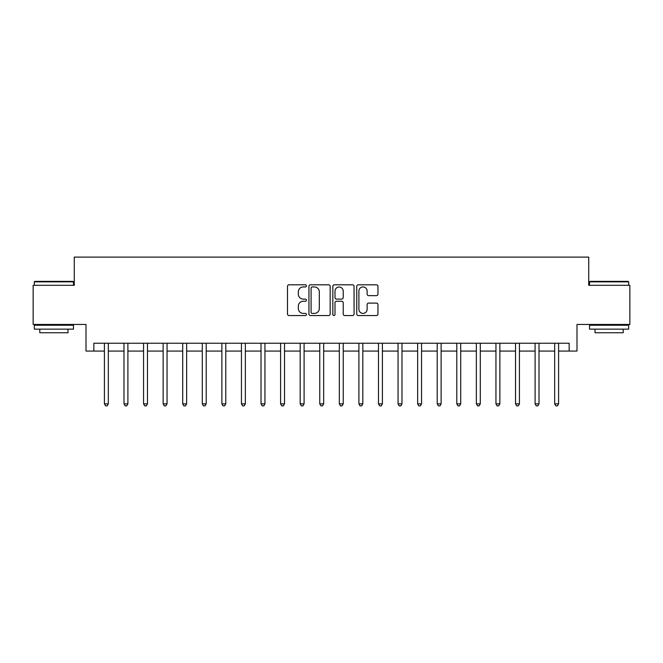 <?xml version="1.0" encoding="UTF-8"?>
<svg xmlns="http://www.w3.org/2000/svg" width="663" height="663" viewBox="0 0 663 663"><rect width="100%" height="100%" fill="white"/><g stroke="black" fill="none" stroke-linecap="round" stroke-linejoin="round"><path stroke-width="0.99" d="M306.439 285.877A1.077 1.077 0 0 0 305.37 284.808L289.035 284.808A1.533 1.533 0 0 0 287.493 286.341L287.493 314.013A1.533 1.533 0 0 0 289.035 315.547L305.37 315.547A1.077 1.077 0 0 0 306.439 314.477A1.077 1.077 0 0 0 305.37 313.4L303.256 313.4A4.923 4.923 0 0 1 298.333 308.477L298.333 306.173A4.923 4.923 0 0 1 303.256 301.251L305.37 301.251A1.077 1.077 0 0 0 306.439 300.173A1.077 1.077 0 0 0 305.37 299.104L303.256 299.104A4.923 4.923 0 0 1 298.333 294.181L298.333 291.877A4.923 4.923 0 0 1 303.256 286.955L305.37 286.955A1.077 1.077 0 0 0 306.439 285.877M376.427 295.64A1.533 1.533 0 0 0 377.968 294.107L377.968 286.341A1.533 1.533 0 0 0 376.427 284.808L358.285 284.808A1.533 1.533 0 0 0 356.752 286.341L356.752 314.013A1.533 1.533 0 0 0 358.285 315.547L376.427 315.547A1.533 1.533 0 0 0 377.968 314.013L377.968 304.632A1.533 1.533 0 0 0 376.427 303.099L368.661 303.099A1.533 1.533 0 0 0 367.128 304.632L367.128 309.289A4.111 4.111 0 0 1 363.017 313.4A4.111 4.111 0 0 1 358.898 309.289L358.898 291.065A4.111 4.111 0 0 1 363.017 286.955A4.111 4.111 0 0 1 367.128 291.065L367.128 294.107A1.533 1.533 0 0 0 368.661 295.64L376.427 295.64M93.839 351.075L93.839 343.243L569.161 343.243L569.161 351.075L576.992 351.075L576.992 324.456L629.85 324.456L629.85 285.297L588.736 285.297L588.736 257.111L74.264 257.111L74.264 285.297L33.15 285.297L33.15 324.456L86.008 324.456L86.008 351.075L104.406 351.075M330.157 286.341A1.533 1.533 0 0 0 328.616 284.808L310.475 284.808A1.533 1.533 0 0 0 308.941 286.341L308.941 314.013A1.533 1.533 0 0 0 310.475 315.547L328.616 315.547A1.533 1.533 0 0 0 330.157 314.013L330.157 286.341M334.384 284.808L352.525 284.808A1.533 1.533 0 0 1 354.059 286.341L354.059 314.013A1.533 1.533 0 0 1 352.525 315.547L344.76 315.547A1.533 1.533 0 0 1 343.219 314.013L343.219 302.792A1.533 1.533 0 0 0 341.685 301.251L336.531 301.251A1.533 1.533 0 0 0 334.997 302.792L334.997 314.477A1.077 1.077 0 0 1 333.92 315.547A1.077 1.077 0 0 1 332.843 314.477L332.843 286.341A1.533 1.533 0 0 1 334.384 284.808M108.326 351.075L123.989 351.075M127.901 351.075L143.564 351.075M147.476 351.075L163.139 351.075M167.051 351.075L182.715 351.075M186.634 351.075L202.29 351.075M206.21 351.075L221.873 351.075M225.785 351.075L241.448 351.075M245.36 351.075L261.023 351.075M264.943 351.075L280.598 351.075M284.518 351.075L300.173 351.075M304.093 351.075L319.757 351.075M323.668 351.075L339.332 351.075M343.243 351.075L358.907 351.075M362.827 351.075L378.482 351.075M382.402 351.075L398.057 351.075M401.977 351.075L417.64 351.075M421.552 351.075L437.215 351.075M441.127 351.075L456.79 351.075M460.71 351.075L476.365 351.075M480.285 351.075L495.949 351.075M499.861 351.075L515.524 351.075M519.436 351.075L535.099 351.075M539.011 351.075L554.674 351.075M558.594 351.075L569.161 351.075M312.165 286.955A1.077 1.077 0 0 0 311.096 288.032L311.096 312.323A1.077 1.077 0 0 0 312.165 313.4L314.395 313.4A4.923 4.923 0 0 0 319.317 308.477L319.317 291.877A4.923 4.923 0 0 0 314.395 286.955L312.165 286.955M343.219 291.148A4.111 4.111 0 0 0 339.108 287.038A4.111 4.111 0 0 0 334.997 291.148L334.997 297.563A1.533 1.533 0 0 0 336.531 299.104L341.685 299.104A1.533 1.533 0 0 0 343.219 297.563L343.219 291.148M108.517 343.243L108.442 343.442A1.566 1.566 90.1 0 0 108.326 344.031L108.326 403.858L104.406 403.858L104.406 344.031A1.566 1.566 90.1 0 0 104.298 343.442L104.215 343.243M108.326 403.858L107.149 405.889L105.583 405.889L104.406 403.858M128.092 343.243L128.017 343.442A1.566 1.566 0 0 0 127.901 344.031L127.901 403.858L123.989 403.858L123.989 344.031A1.566 1.566 0 0 0 123.873 343.442L123.79 343.243M127.901 403.858L126.724 405.889L125.158 405.889L123.989 403.858M147.675 343.243L147.592 343.442A1.566 1.566 0 0 0 147.476 344.031L147.476 403.858L143.564 403.858L143.564 344.031A1.566 1.566 0 0 0 143.448 343.442L143.374 343.243M147.476 403.858L146.308 405.889L144.741 405.889L143.564 403.858M167.25 343.243L167.167 343.442A1.566 1.566 0 0 0 167.051 344.031L167.051 403.858L163.139 403.858L163.139 344.031A1.566 1.566 0 0 0 163.023 343.442L162.949 343.243M167.051 403.858L165.883 405.889L164.316 405.889L163.139 403.858M186.825 343.243L186.742 343.442A1.566 1.566 0 0 0 186.634 344.031L186.634 403.858L182.715 403.858L182.715 344.031A1.566 1.566 0 0 0 182.607 343.442L182.524 343.243M186.634 403.858L185.458 405.889L183.891 405.889L182.715 403.858M34.791 281.385L73.005 281.385L73.477 281.85L34.327 281.85L34.791 281.385M53.902 329.155L34.327 329.155L34.327 325.235L73.477 325.235L73.477 329.155L53.902 329.155M67.999 329.155L67.999 332.751L39.805 332.751L39.805 329.155M589.995 281.385L628.209 281.385L628.673 281.85L589.523 281.85L589.995 281.385M609.098 329.155L589.523 329.155L589.523 325.235L628.673 325.235L628.673 329.155L609.098 329.155M623.195 329.155L623.195 332.751L595.001 332.751L595.001 329.155M206.4 343.243L206.326 343.442A1.566 1.566 0 0 0 206.21 344.031L206.21 403.858L202.29 403.858L202.29 344.031A1.566 1.566 0 0 0 202.182 343.442L202.099 343.243M206.21 403.858L205.033 405.889L203.466 405.889L202.29 403.858M225.975 343.243L225.901 343.442A1.566 1.566 0 0 0 225.785 344.031L225.785 403.858L221.873 403.858L221.873 344.031A1.566 1.566 0 0 0 221.757 343.442L221.674 343.243M225.785 403.858L224.608 405.889L223.041 405.889L221.873 403.858M245.559 343.243L245.476 343.442A1.566 1.566 0 0 0 245.36 344.031L245.36 403.858L241.448 403.858L241.448 344.031A1.566 1.566 0 0 0 241.332 343.442L241.257 343.243M245.36 403.858L244.191 405.889L242.625 405.889L241.448 403.858M265.134 343.243L265.051 343.442A1.566 1.566 0 0 0 264.943 344.031L264.943 403.858L261.023 403.858L261.023 344.031A1.566 1.566 0 0 0 260.907 343.442L260.832 343.243M264.943 403.858L263.766 405.889L262.2 405.889L261.023 403.858M284.709 343.243L284.626 343.442A1.566 1.566 0 0 0 284.518 344.031L284.518 403.858L280.598 403.858L280.598 344.031A1.566 1.566 0 0 0 280.49 343.442L280.408 343.243M284.518 403.858L283.341 405.889L281.775 405.889L280.598 403.858M304.284 343.243L304.209 343.442A1.566 1.566 0 0 0 304.093 344.031L304.093 403.858L300.173 403.858L300.173 344.031A1.566 1.566 0 0 0 300.066 343.442L299.983 343.243M304.093 403.858L302.916 405.889L301.35 405.889L300.173 403.858M323.859 343.243L323.784 343.442A1.566 1.566 0 0 0 323.668 344.031L323.668 403.858L319.757 403.858L319.757 344.031A1.566 1.566 0 0 0 319.641 343.442L319.558 343.243M323.668 403.858L322.491 405.889L320.925 405.889L319.757 403.858M343.442 343.243L343.359 343.442A1.566 1.566 0 0 0 343.243 344.031L343.243 403.858L339.332 403.858L339.332 344.031A1.566 1.566 0 0 0 339.216 343.442L339.141 343.243M343.243 403.858L342.075 405.889L340.509 405.889L339.332 403.858M363.017 343.243L362.934 343.442A1.566 1.566 0 0 0 362.827 344.031L362.827 403.858L358.907 403.858L358.907 344.031A1.566 1.566 0 0 0 358.791 343.442L358.716 343.243M362.827 403.858L361.65 405.889L360.084 405.889L358.907 403.858M382.592 343.243L382.51 343.442A1.566 1.566 0 0 0 382.402 344.031L382.402 403.858L378.482 403.858L378.482 344.031A1.566 1.566 0 0 0 378.374 343.442L378.291 343.243M382.402 403.858L381.225 405.889L379.659 405.889L378.482 403.858M402.168 343.243L402.093 343.442A1.566 1.566 0 0 0 401.977 344.031L401.977 403.858L398.057 403.858L398.057 344.031A1.566 1.566 0 0 0 397.949 343.442L397.866 343.243M401.977 403.858L400.8 405.889L399.234 405.889L398.057 403.858M421.743 343.243L421.668 343.442A1.566 1.566 0 0 0 421.552 344.031L421.552 403.858L417.64 403.858L417.64 344.031A1.566 1.566 0 0 0 417.524 343.442L417.441 343.243M421.552 403.858L420.375 405.889L418.809 405.889L417.64 403.858M441.326 343.243L441.243 343.442A1.566 1.566 0 0 0 441.127 344.031L441.127 403.858L437.215 403.858L437.215 344.031A1.566 1.566 0 0 0 437.099 343.442L437.025 343.243M441.127 403.858L439.959 405.889L438.392 405.889L437.215 403.858M460.901 343.243L460.818 343.442A1.566 1.566 0 0 0 460.71 344.031L460.71 403.858L456.79 403.858L456.79 344.031A1.566 1.566 0 0 0 456.674 343.442L456.6 343.243M460.71 403.858L459.534 405.889L457.967 405.889L456.79 403.858M480.476 343.243L480.393 343.442A1.566 1.566 0 0 0 480.285 344.031L480.285 403.858L476.365 403.858L476.365 344.031A1.566 1.566 0 0 0 476.258 343.442L476.175 343.243M480.285 403.858L479.109 405.889L477.542 405.889L476.365 403.858M500.051 343.243L499.977 343.442A1.566 1.566 0 0 0 499.861 344.031L499.861 403.858L495.949 403.858L495.949 344.031A1.566 1.566 0 0 0 495.833 343.442L495.75 343.243M499.861 403.858L498.684 405.889L497.117 405.889L495.949 403.858M519.626 343.243L519.552 343.442A1.566 1.566 0 0 0 519.436 344.031L519.436 403.858L515.524 403.858L515.524 344.031A1.566 1.566 0 0 0 515.408 343.442L515.325 343.243M519.436 403.858L518.259 405.889L516.692 405.889L515.524 403.858M539.21 343.243L539.127 343.442A1.566 1.566 0 0 0 539.011 344.031L539.011 403.858L535.099 403.858L535.099 344.031A1.566 1.566 0 0 0 534.983 343.442L534.908 343.243M539.011 403.858L537.842 405.889L536.276 405.889L535.099 403.858M558.785 343.243L558.702 343.442A1.566 1.566 0 0 0 558.594 344.031L558.594 403.858L554.674 403.858L554.674 344.031A1.566 1.566 0 0 0 554.558 343.442L554.483 343.243M558.594 403.858L557.417 405.889L555.851 405.889L554.674 403.858M34.327 285.297L34.327 281.85M43.252 325.235L43.252 324.456M64.551 325.235L64.551 324.456M73.477 285.297L73.477 281.85M589.523 285.297L589.523 281.85M598.449 325.235L598.449 324.456M619.748 325.235L619.748 324.456M628.673 285.297L628.673 281.85"/></g></svg>
